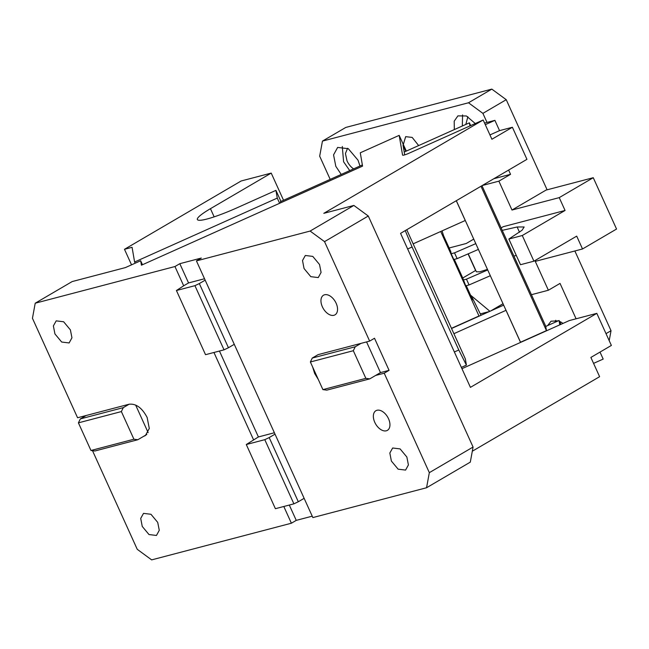<?xml version="1.0" encoding="UTF-8"?>
<svg xmlns="http://www.w3.org/2000/svg" width="649" height="649" viewBox="0 0 649 649"><rect width="100%" height="100%" fill="white"/><g stroke="black" fill="none" stroke-linecap="round" stroke-linejoin="round"><path stroke-width="0.97" d="M336.125 303.229A11.374 6.944 -120.4 0 0 323.51 295.214A11.374 6.944 -120.4 0 0 322.383 306.839A11.374 6.944 -120.4 0 0 335.006 314.846A11.374 6.944 -120.4 0 0 336.125 303.229M142.472 264.727L140.671 260.752L141.433 265.198L362.564 166.128L360.276 152.791L399.184 135.365L402.567 155.079A7.107 0.949 155.6 0 0 402.575 155.111A7.107 0.949 155.6 0 0 409.219 153.14L483.172 120L323.802 213.334L353.867 205.441L368.283 216.02L473.072 447.039L470.306 462.129L426.555 487.748L312.867 517.577L196.428 260.898L310.125 231.06L324.532 241.639L369.654 341.106L318.107 354.63L314.952 356.479M426.555 487.748L429.33 472.659L384.208 373.191L389.067 370.344L374.514 338.259L369.654 341.106M366.563 341.918L380.476 372.599L375.617 375.447L384.208 373.191M312.664 367.042L314.651 373.491L318.318 379.503M374.781 422.345A11.374 6.944 -120.4 0 0 387.396 430.352A11.374 6.944 -120.4 0 0 388.524 418.735A11.374 6.944 -120.4 0 0 375.901 410.72A11.374 6.944 -120.4 0 0 374.781 422.345M391.388 461.074L398.137 469.178L405.584 470.087L408.408 464.935L406.85 457.01L400.1 448.905L392.645 447.997L389.838 453.034L391.388 461.074M304.057 268.556L310.806 276.669L318.261 277.577L321.077 272.426L319.519 264.5L312.769 256.396L305.322 255.487L302.515 260.525L304.057 268.556M304.138 498.327L298.305 501.742L269.189 437.572L275.022 434.157M472.302 451.233L599.611 376.688L590.874 357.437L611.366 345.438L596.812 313.353L470.42 387.364L400.563 233.356L526.947 159.338L512.394 127.253L491.901 139.251L483.172 120M92.507 450.69L137.239 549.305L151.655 559.884L291.393 523.216L296.252 520.368L312.234 516.174M473.072 447.039L429.33 472.659M368.283 216.02L324.532 241.639M380.476 372.599L389.067 370.344M375.617 375.447L369.784 378.862L326.828 390.138L322.902 389.619L310.368 361.98L353.324 350.711L355.23 346.777L361.063 343.362M318.107 354.63L312.274 358.045L355.23 346.777M353.867 205.441L310.125 231.06M196.428 260.898L201.295 258.051L179.814 263.689L188.551 282.94L204.524 278.746M234.273 344.319L228.44 347.734L199.332 283.564L194.927 285.665L224.035 349.835L205.53 354.687L176.423 290.517L183.683 285.787L174.954 266.536L179.814 263.689M205.165 280.149L199.332 283.564M219.443 351.036L258.407 436.947L246.287 444.524L264.784 439.673L269.189 437.572M274.389 432.753L258.407 436.947M224.035 349.835L228.44 347.734M264.784 439.673L293.9 503.843L298.305 501.742M293.9 503.843L275.395 508.694L246.287 444.524M289.3 505.052L296.252 520.368M283.808 506.488L291.393 523.216M213.943 352.48L253.548 439.795M146.828 434.465L143.664 436.315L145.376 435.609L149.294 428.462L147.128 417.453C142.074 407.872 136.063 403.467 129.11 404.23L77.572 417.753L32.45 318.294L35.216 303.205L174.954 266.536M54.93 333.935L61.679 342.039L69.127 342.948L71.95 337.805L70.392 329.879L63.643 321.766L56.195 320.866L53.38 325.895L54.93 333.935M142.253 526.444L149.01 534.557L156.458 535.457L159.273 530.314L157.715 522.388L150.966 514.276L143.518 513.375L140.711 518.413L142.253 526.444M140.671 260.752L125.379 267.599L72.161 281.569L35.216 303.205M369.784 378.862L365.858 378.351L353.324 350.711M312.274 358.045L310.368 361.98M365.858 378.351L322.902 389.619M188.551 282.94L183.683 285.787M399.184 135.365L406.315 151.095M405.86 151.298L403.005 144.995L404.7 154.876M176.423 290.517L194.927 285.665M512.394 127.253L499.552 130.627L489.938 134.927M456.328 200.703L520.555 342.421L569.384 320.549L596.812 313.353M593.567 363.375L603.181 359.075L600.009 352.083M485.282 124.665L494.895 120.357L484.56 123.067M494.895 120.357L499.552 130.627M83.064 416.309L83.429 417.104M129.11 404.23L123.278 407.645L80.33 418.913L78.415 422.848L90.957 450.487L94.884 450.998L137.831 439.73L133.913 439.219L121.371 411.571L123.278 407.645M86.163 415.498L80.33 418.913M143.664 436.315L137.831 439.73M403.289 146.625L404.213 152.036L469.397 122.831L469.933 125.938M413.145 243.846L465.252 220.498L456.279 200.728M148.142 432.607L135.641 405.049M78.415 422.848L121.371 411.571M133.913 439.219L90.957 450.487M469.397 122.831L470.655 125.606M440.72 231.49L479.067 316.16L451.542 328.491L503.697 305.127M560.825 324.378L559.057 320.476L545.752 326.439M559.057 320.476L559.803 324.841M505.969 310.141L520.522 342.226L546.466 330.609L480.982 186.255M481.972 185.679L545.704 326.163L546.466 330.609M520.555 342.421L461.95 368.681M506.001 310.336L453.902 333.683M560.184 322.967L561.028 322.058M555.057 322.269L555.722 320.273M330.187 179.367L319.681 156.19L322.448 141.101L345.779 127.439L491.82 89.116L506.236 99.695L547.115 189.816M574.86 250.976L611.025 330.706L606.012 333.643M609.2 340.668L611.025 330.706M547.634 325.587L551.05 321.223L558.278 320.825M559.406 321.255L563.048 323.389M322.448 141.101L468.489 102.777L482.897 113.364L506.236 99.695M491.82 89.116L468.489 102.777M576.085 318.789L560.038 283.41L548.373 290.241L535.271 261.369L582.526 248.973L576.701 236.131L533.924 261.182L520.498 264.711L508.857 239.043L522.031 230.265L524.157 226.972L517.115 226.988L502.245 230.363M482.897 113.364L487.01 122.426M493.905 178.694L510.552 174.321L508.629 170.07M510.552 174.321L498.886 181.152L511.988 210.033L559.235 197.629L565.06 210.463L522.283 235.514L533.924 261.182M559.235 197.629L593.259 177.704L546.012 190.1L511.988 210.033M353.616 168.87A12.802 7.812 59.6 0 1 347.02 160.863L345.43 153.488L347.604 148.272M403.321 144.484L405.657 136.663L412.172 137.41L418.654 145.563M465.828 124.43L467.872 116.715M359.992 166.014L358.029 160.206L348.286 148.686L337.634 147.437L333.562 154.876L335.809 166.322L341.228 174.427M475.279 123.537L466.388 115.968L457.902 115.879L454.203 121.176L454.316 129.589M482.239 185.525L498.886 181.152M548.373 290.241L531.426 294.695M501.133 227.913L503.202 226.696L565.06 210.463M593.259 177.704L616.55 229.04L582.526 248.973M349.746 170.614L343.589 161.763L342.299 146.487M462.331 125.995L462.575 114.93M470.533 295.125L489.914 311.301M503.056 303.716L490.693 310.952M480.325 313.905L489.46 311.504M516.312 255.479L513.886 256.031M522.283 235.514L508.857 239.043M131.536 264.841L124.486 249.305L241.152 180.982L271.217 173.096L210.446 208.686A42.664 5.695 155.6 0 0 197.361 219.54A42.664 5.695 155.6 0 0 237.209 207.721L275.939 190.368L280.952 201.425M124.486 249.305L132.08 247.31L134.603 262.018L277.269 198.099L275.939 190.368M135.146 263.226L134.603 262.018M481.014 315.292L472.294 297.777L472.634 299.757L466.25 285.682M472.294 297.777L471.799 297.907M461.358 367.383L466.412 365.111L458.794 349.989L412.074 247.001L405.252 230.614M412.074 247.001L407.653 248.981M406.745 229.73L465.349 358.929L466.412 365.111M454.365 351.969L458.794 349.989M280.611 202.845L280.409 201.669L362.361 164.96M279.622 203.291L277.269 198.099M405.82 151.314L403.621 146.471M271.217 173.096L283.54 200.265M442.05 230.89L443.527 235.587L450.804 251.634L451.169 253.735L454.519 252.859L475.798 243.626M449.149 247.983L466.233 243.497L472.269 239.968A17.061 2.28 155.6 0 1 473.754 239.116M468.067 253.889L475.595 270.487L462.753 278.007L465.722 285.82L469.073 284.943L490.352 275.711M463.102 280.043L466.453 279.167L469.073 284.943M462.753 278.007L454.3 259.381M466.453 279.167L487.732 269.935M487.48 269.376L479.692 271.834L476.374 271.785M478.418 249.403L457.139 258.635L453.789 259.511L451.169 253.735M454.519 252.859L457.139 258.635M479.035 315.966L451.469 328.321M519.508 232.261L517.115 226.988M210.446 208.686L214.154 216.855M468.229 253.824L476.382 271.793"/></g></svg>
